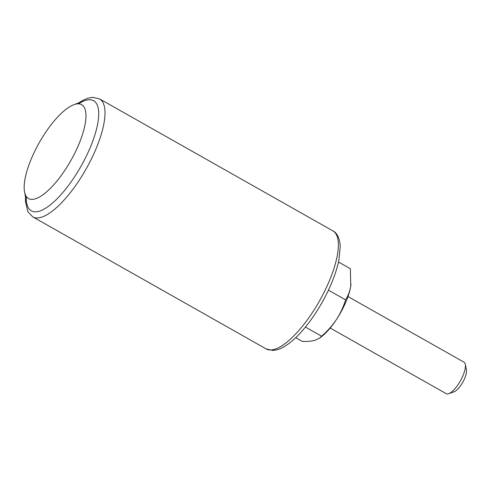 <?xml version="1.0" encoding="UTF-8"?>
<svg xmlns="http://www.w3.org/2000/svg" width="491" height="491" viewBox="0 0 491 491"><rect width="100%" height="100%" fill="white"/><g stroke="black" fill="none" stroke-linecap="round" stroke-linejoin="round"><path stroke-width="0.74" d="M319.623 338.121L321.267 336.869A38.415 12.926 -60.5 0 0 336.384 319.61C332.217 325.76 327.282 331.29 321.574 336.188L319.623 338.121L314.768 340.398C311.398 341.251 307.256 341.589 302.339 341.423L295.711 337.673M338.508 262.028L350.347 268.73L350.777 285.879C349.887 291.138 348.15 295.791 345.578 299.841C343.461 306.795 340.392 313.387 336.384 319.61A38.415 12.926 -60.5 0 0 350.777 285.879A38.415 12.926 -60.5 0 0 350.979 284.344A38.415 12.926 -60.5 0 0 351.004 284.123M305.427 327.055L321.574 336.188M328.448 290.15L345.578 299.841M465.296 364.291L466.45 369.791A13.558 4.56 119.5 0 1 464.676 378.408A13.558 4.56 119.5 0 1 453.979 391.836L448.67 393.678A18.075 6.082 -60.5 0 0 462.927 375.781A18.075 6.082 -60.5 0 0 465.296 364.291A18.075 6.082 -60.5 0 0 463.995 362.18L347.984 296.552M330.185 328.019L446.19 393.647A18.075 6.082 -60.5 0 0 448.67 393.678M81.144 138.394A53.936 18.149 119.5 0 1 48.812 189.864A53.936 18.149 119.5 0 1 24.55 191.926A53.936 18.149 119.5 0 1 39.268 142.66A53.936 18.149 119.5 0 1 73.914 104.675A53.936 18.149 119.5 0 1 81.144 138.394M73.914 104.675L84.587 100.741A63.271 21.291 119.5 0 1 93.063 140.303A63.271 21.291 119.5 0 1 55.133 200.678A63.271 21.291 119.5 0 1 26.674 203.096L24.55 191.926M26.244 196.394A63.271 21.291 -60.5 0 0 56.06 199.788A63.271 21.291 -60.5 0 0 96.88 127.629A63.271 21.291 -60.5 0 0 78.615 103.822M332.904 230.899C337.096 232.857 339.545 237.963 340.257 246.212L338.882 260.316C336.016 273.634 330.296 287.886 321.728 303.076C316.664 311.945 311.202 319.972 305.334 327.172C295.453 339.318 286.149 346.83 277.421 349.702L272.898 350.47L266.147 348.905A67.789 22.813 -60.5 0 0 302.002 326.773A67.789 22.813 -60.5 0 0 332.904 230.899L99.556 98.881A67.789 22.813 119.5 0 1 86.029 169.119A67.789 22.813 119.5 0 1 32.793 216.887L27.938 211.836L25.44 201.574L25.501 196.922M99.556 98.881L92.725 97.322L88.177 98.114L82.641 100.471L78.683 102.914M266.147 348.905L32.793 216.887"/></g></svg>
